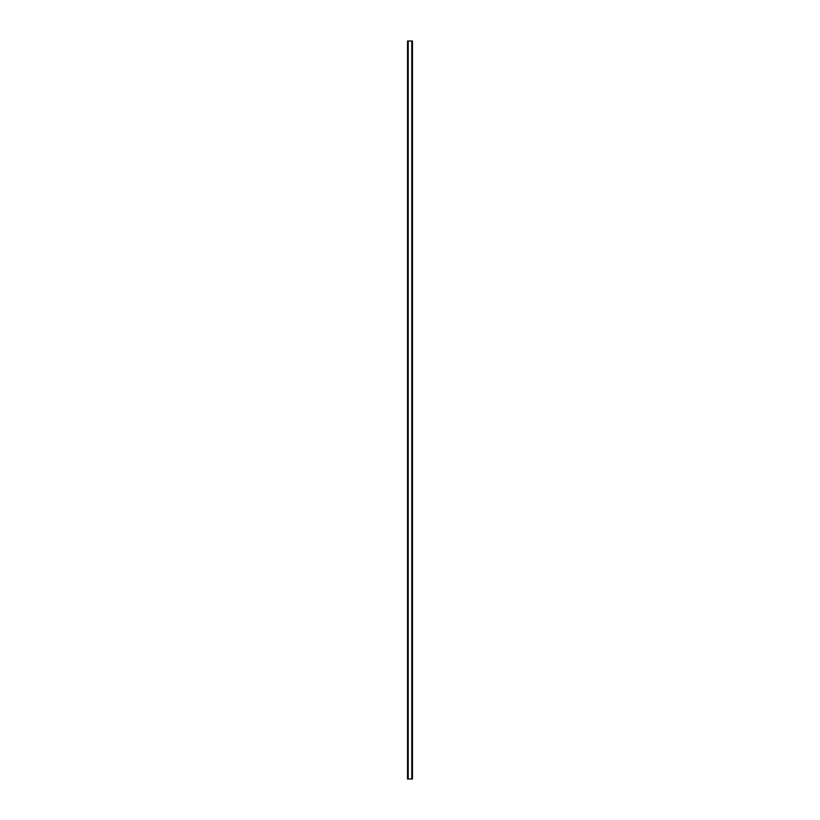 <?xml version="1.0" encoding="UTF-8"?>
<svg xmlns="http://www.w3.org/2000/svg" width="820" height="820" viewBox="0 0 820 820"><rect width="100%" height="100%" fill="white"/><g stroke="black" fill="none" stroke-linecap="round" stroke-linejoin="round"><path stroke-width="1.23" d="M412.337 41L407.54 41L407.54 779L412.46 779L412.46 41L412.337 779M412.398 41L412.398 779L412.429 41M411.937 779L411.937 41L411.947 779M408.053 779L408.053 41L408.063 779M407.571 779L407.601 41L407.571 779M407.663 41L407.663 779M408.227 41L408.227 779M411.773 41L411.773 779"/></g></svg>

